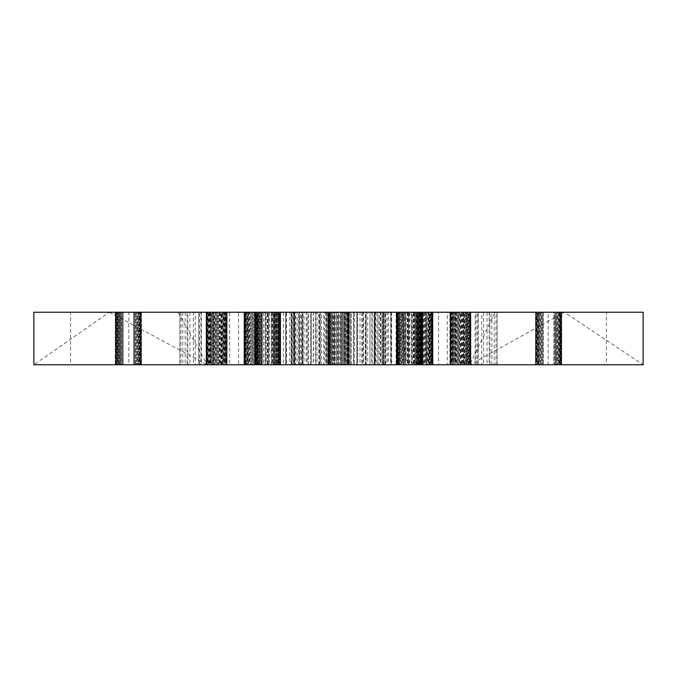 <?xml version="1.0" encoding="UTF-8"?>
<svg xmlns="http://www.w3.org/2000/svg" width="677" height="677" viewBox="0 0 677 677"><rect width="100%" height="100%" fill="white"/><g stroke="black" fill="none" stroke-linecap="round" stroke-linejoin="round"><path stroke-width="0.51" stroke-dasharray="3.38 2.54" d="M179.879 312.266L179.879 364.768L179.879 312.266L179.879 364.768L206.079 364.768L206.079 312.266L189.932 312.266L206.747 312.266L206.747 364.768L207.661 364.768L207.661 312.266L180.987 312.266L213.204 312.266L213.204 364.768L214.194 364.768L214.194 312.266L179.879 312.266L222.987 312.266L222.987 364.768L643.15 364.768L643.15 312.232L643.15 364.768L469.804 364.768L643.15 364.768L536.522 364.768L643.15 364.768L606.406 364.768L606.406 312.232L564.415 312.232L643.15 364.768L561.715 364.768L561.758 312.232L643.15 312.232L559.447 312.232L559.447 364.768L643.15 364.768L489.928 364.768L606.406 364.768L553.871 364.768L558.254 364.768L558.254 312.232L558.872 312.232L558.872 364.768L643.15 364.768L554.649 364.768L554.649 312.232L556.164 312.232L556.164 364.768L606.406 364.768L543.369 364.768L606.406 364.768L561.715 364.768L561.715 312.232L561.715 364.768M206.096 312.266L189.932 312.266L206.206 312.266L206.426 364.768L206.426 312.266L189.932 312.266L189.932 364.768L206.35 364.768L206.35 312.266L195.196 312.266L195.196 364.768L207.01 364.768L207.01 312.266L195.196 312.266L206.096 312.266L206.079 364.768L206.629 364.768L206.629 312.266L227.074 312.266L222.987 312.266L224.493 312.266L224.493 364.768L497.121 364.768L497.121 312.266L497.121 364.768L497.121 312.266L428.99 312.266L470.693 312.266L470.693 364.768L428.99 364.768L554.649 364.768L554.649 312.232L555.411 312.232L555.411 364.768L643.15 364.768L556.892 364.768L556.892 312.232L556.892 364.768L553.871 364.768L556.164 364.768L556.164 312.232L559.964 312.232L559.964 364.768L559.964 312.232L560.429 312.232L560.429 364.768L560.429 312.232L560.827 364.768L560.827 312.232L561.419 312.232L561.419 364.768L561.419 312.232L561.605 364.768L561.605 312.232L606.406 312.232L558.872 312.232L558.872 364.768L606.406 364.768L559.447 364.768L559.447 312.232L561.157 312.232L561.157 364.768L561.157 312.232L643.15 312.232L555.411 312.232L558.254 312.232L558.254 364.768M210.183 312.266L210.183 364.768L200.942 364.768L200.942 312.266L207.484 312.266L207.484 364.768L195.196 364.768L209.396 364.768L209.396 312.266L200.942 312.266L211.029 312.266L206.138 312.266L206.138 364.768L216.928 364.768L216.928 312.266L206.138 312.266L211.935 312.266L211.935 364.768L212.883 364.768L212.883 312.266L206.138 312.266L206.163 364.768L195.196 364.768L208.677 364.768L208.677 312.266L200.942 312.266L213.864 312.266L213.864 364.768L215.904 364.768L215.904 312.266L207.179 312.266L207.154 364.768L207.179 312.266L265.46 312.266L226.744 312.266L226.744 364.768L548.167 364.768L489.928 364.768L537.8 364.768L537.8 312.232L539.654 312.232L539.654 364.768L489.928 364.768L538.994 364.768L538.994 312.232L538.994 364.768L408.392 364.768L469.804 364.768L469.804 312.266L469.804 364.768L497.121 364.768L432.611 364.768L489.166 364.768L489.166 312.266L429.497 312.266L429.497 364.768L481.804 364.768L481.804 312.266L497.121 312.266L427.602 312.266L427.602 364.768L483.615 364.768L483.615 312.266L432.857 312.266L433.06 364.768L489.166 364.768L432.899 364.768L432.899 312.266L489.166 312.266L432.984 312.266L432.984 364.768L540.356 364.768L540.356 312.232L541.084 312.232L541.084 364.768L555.411 364.768L555.411 312.232L543.369 312.232L543.369 364.768L543.369 312.232L553.871 312.232L553.871 364.768L553.871 312.232L606.406 312.232L543.369 312.232L643.15 312.232L561.715 312.232M219.966 312.266L219.966 364.768L220.93 364.768L220.93 312.266L265.46 312.266L226.431 312.266L226.431 364.768L536.522 364.768L420.036 364.768L536.522 364.768L536.522 312.232L564.415 312.232L425.791 312.232L470.574 312.266L470.574 364.768L487.068 364.768L487.068 312.266L468.755 312.266L468.755 364.768L487.068 364.768L469.339 364.768L469.339 312.266L475.119 312.266L475.119 364.768L466.817 364.768L470.921 364.768L470.921 312.266L481.804 312.266L469.99 312.266L469.99 364.768L487.068 364.768L470.794 364.768L470.794 312.266L470.837 364.768L481.804 364.768L470.65 364.768L470.65 312.266L481.804 312.266L469.516 312.266L470.371 312.266L470.371 364.768L481.804 364.768L469.516 364.768L476.058 364.768L476.058 312.266L481.804 312.266L470.371 312.266L481.804 312.266L470.904 312.266L470.904 364.768M221.235 312.266L248.01 312.266L218.299 312.266L218.299 364.768L220.296 364.768L220.296 312.266L248.01 312.266L221.235 312.266L221.235 364.768L222.141 364.768L222.141 312.266L227.091 312.266L223.774 312.266L223.774 364.768L244.389 364.768L187.834 364.768L244.219 364.768L244.219 312.266L182.824 312.266L187.834 312.266L187.834 364.768L246.208 364.768L179.879 364.768L245.751 364.768L179.879 364.768L243.991 364.768L225.136 364.768L225.136 312.266L227.091 312.266L224.493 312.266L227.091 312.266L227.074 364.768L227.091 312.266L273.618 312.266L273.618 364.768L553.871 364.768L542.599 364.768L542.599 312.232L643.15 312.232L556.892 312.232L606.406 312.232L557.594 312.232L557.594 364.768L557.594 312.232L466.631 312.232L466.631 364.768L350.144 364.768L537.284 364.768L537.284 312.232L537.8 312.232L537.8 364.768L433.06 364.768L537.284 364.768L537.284 312.232L538.376 312.232L538.376 364.768L538.376 312.232L540.356 312.232L540.356 364.768M115.285 312.232L115.285 364.768L115.581 312.232L33.85 312.232L120.836 312.232L120.836 364.768L33.85 364.768L109.386 312.232L268.608 312.232L268.608 364.768L217.96 364.768L218.976 364.768L218.976 312.266L207.179 312.266L207.179 364.768L217.96 364.768L217.96 312.266L207.179 312.266L207.187 364.768L33.85 364.768L115.242 364.768L115.285 312.232L33.85 312.232L133.631 312.232L33.85 312.232L109.386 312.232L33.85 312.232L33.85 364.768L33.85 312.232L210.369 312.232L210.369 364.768L268.608 364.768L220.93 364.768L221.844 364.768L221.844 312.266L271.629 312.266L226.964 312.266L226.964 364.768L243.991 364.768L226.16 364.768L226.16 312.266L265.401 312.266L226.829 312.266L226.829 364.768L243.991 364.768L226.541 364.768L226.541 312.266L265.401 312.266L227.007 312.266L227.007 364.768L536.819 364.768L536.819 312.232L537.284 312.232L536.819 312.232L536.819 364.768L536.421 312.232L536.421 364.768L489.928 364.768L542.599 364.768L542.599 312.232L556.892 312.232M182.824 312.266L182.824 364.768L244.389 364.768L193.385 364.768L244.321 364.768L193.385 364.768L244.143 364.768L244.143 312.266L193.385 312.266L193.385 364.768L244.092 364.768L244.092 312.266L187.834 312.266L199.571 312.266L199.571 364.768L536.091 364.768L536.091 312.232L536.091 364.768L489.928 364.768L543.369 364.768M70.594 312.232L268.608 312.232L134.401 312.232L134.401 364.768L136.644 364.768L136.644 312.232L136.644 364.768L138.006 364.768L138.006 312.232L138.006 364.768L139.716 364.768L139.716 312.232L139.716 364.768L141.171 364.768L141.171 312.232L141.51 364.768L187.072 364.768L70.594 364.768L134.401 364.768L134.401 312.232L254.484 312.232L133.631 312.232L133.631 364.768L133.631 312.232L187.072 312.232L70.594 312.232L70.594 364.768L117.036 364.768L33.85 364.768L118.128 364.768L33.85 364.768L115.395 364.768L115.395 312.232L115.395 364.768L116.173 364.768L116.173 312.232L116.173 364.768L118.128 364.768L118.128 312.232L118.128 364.768L118.746 364.768L33.85 364.768L115.581 364.768L115.581 312.232L115.581 364.768L115.843 312.232L115.843 364.768L116.571 364.768L116.571 312.232L116.571 364.768L117.036 364.768L117.036 312.232L117.036 364.768L117.553 364.768L117.553 312.232L117.553 364.768L118.746 364.768L118.746 312.232L118.746 364.768L120.108 364.768L120.108 312.232L120.108 364.768L120.836 364.768L120.836 312.232L33.85 312.232L256.964 312.232L140.477 312.232L140.477 364.768L140.477 312.232L256.964 312.232L109.386 312.232L280.261 312.232L280.261 364.768L221.844 364.768L222.716 364.768L222.716 312.266L265.46 312.266L226.964 312.266L265.401 312.266L227.074 312.266L248.958 312.266L248.958 364.768L220.296 364.768L262.304 364.768L262.304 312.266L265.401 312.266L265.401 364.768L238.549 364.768L265.401 364.768L265.401 312.266L266.222 312.266L266.222 364.768L238.549 364.768L269.48 364.768L238.549 364.768L265.037 364.768L265.037 312.266L225.695 312.266L225.695 364.768L244.016 364.768L187.834 364.768L244.016 364.768L244.016 312.266L243.932 364.768M216.242 312.266L216.242 364.768L249.661 364.768L249.661 312.266L252.072 312.266L252.072 364.768L222.987 364.768L252.369 364.768L252.369 312.266L261.347 312.266L261.347 364.768L243.991 364.768L253.122 364.768L253.122 312.266L227.091 312.266L256.295 312.266L256.295 364.768L243.991 364.768L263.48 364.768L229.706 364.768L238.549 364.768L238.549 312.266L247.867 312.266L247.867 364.768L271.274 364.768L271.274 312.266L271.629 364.768L404.169 364.768L404.169 312.232L404.169 364.768M218.299 312.266L247.037 312.266L217.275 312.266L217.275 364.768L248.958 364.768L180.987 364.768L251.133 364.768L251.133 312.266L251.133 364.768L221.235 364.768M208.245 312.266L208.245 364.768L208.905 364.768L208.905 312.266L185.143 312.266L209.658 312.266L209.658 364.768L210.462 364.768L210.462 312.266L185.143 312.266L211.334 312.266L211.334 364.768L213.204 364.768L180.987 364.768L247.037 364.768L247.037 312.266L255.102 312.266L255.102 364.768L213.585 364.768L251.988 364.768L251.988 312.266L213.585 312.266L253.697 312.266L253.697 364.768M185.143 312.266L185.143 364.768L212.248 364.768L212.248 312.266M185.143 364.768L206.096 364.768M115.285 364.768L33.85 364.768L123.129 364.768L70.594 364.768L121.589 364.768L121.589 312.232L121.589 364.768L122.351 364.768L122.351 312.232L122.351 364.768L33.85 364.768L280.261 364.768L222.716 364.768L223.52 364.768L223.52 312.266L265.46 312.266L224.265 312.266L224.265 364.768L332.652 364.768L332.652 312.266L333.541 312.266L333.541 364.768L333.541 312.266L335.445 312.266L335.445 364.768L335.445 312.266L336.444 312.266L336.444 364.768L334.582 364.768L420.036 364.768L420.036 312.232L420.036 364.768M140.477 364.768L198.725 364.768L128.833 364.768L128.833 312.232L254.45 312.232L137.346 312.232L137.346 364.768L137.346 312.232L254.45 312.232L138.006 312.232L254.45 312.232L138.624 312.232L138.624 364.768L138.624 312.232L254.45 312.232L140.579 312.232L254.45 312.232L140.909 312.232L140.909 364.768L141.476 364.768L141.476 312.232L187.072 312.232L135.916 312.232L135.916 364.768L139.2 364.768L139.2 312.232L139.2 364.768L140.181 364.768L140.181 312.232L140.181 364.768L140.579 312.232L140.579 364.768L140.909 312.232L187.072 312.232L136.644 312.232L254.45 312.232L141.171 312.232L141.171 364.768L134.401 364.768L135.163 364.768L135.163 312.232L135.163 364.768L135.916 364.768L135.916 312.232L254.45 312.232L141.358 312.232L141.51 364.768L122.351 364.768L123.129 364.768L123.129 312.232L123.129 364.768L280.261 364.768L226.016 364.768L226.016 312.266L265.46 312.266L207.179 312.266L207.187 364.768L140.477 364.768L256.964 364.768L33.85 364.768L119.406 364.768L119.406 312.232L119.406 364.768L70.594 364.768L120.836 364.768L33.85 364.768L198.725 364.768L198.725 312.232L256.964 312.232L256.964 364.768L280.261 364.768L223.52 364.768L334.48 364.768L334.48 312.266L334.48 364.768L326.153 364.768L331.832 364.768L331.832 312.266L337.468 312.266L337.468 364.768L337.468 312.266L339.532 312.266L339.532 364.768L375.6 364.768L375.6 312.266L398.372 312.266L398.372 364.768L374.686 364.768L476.058 364.768L467.604 364.768L467.604 312.266L468.966 312.266L468.966 364.768L476.058 364.768L468.323 364.768L468.323 312.266L476.058 312.266L465.971 312.266L465.971 364.768L475.119 364.768M207.179 312.266L265.46 312.266L224.933 312.266L224.933 364.768L295.087 364.768L295.087 312.232L299.048 312.232L299.048 364.768L280.261 364.768L307.113 364.768L307.113 312.232L311.208 312.232L311.208 364.768L280.261 364.768L303.034 364.768L303.034 312.232L396.739 312.232L396.739 364.768L453.48 364.768L453.48 312.266L455.156 312.266L455.156 364.768L396.739 364.768L452.735 364.768L452.735 312.266L470.904 312.266M208.245 364.768L189.932 364.768L207.187 364.768L207.187 312.266L265.46 312.266L225.517 312.266L225.517 364.768L452.067 364.768L452.067 312.266L469.804 312.266L469.804 364.768L487.068 364.768L470.253 364.768L470.253 312.266L487.068 312.266L468.755 312.266L491.857 312.266L491.857 364.768L463.796 364.768L463.796 312.266L496.013 312.266L496.013 364.768L432.611 364.768L489.166 364.768L432.857 364.768L432.857 312.266L494.176 312.266L494.176 364.768L432.611 364.768L462.806 364.768L462.806 312.266L466.538 312.266L466.538 364.768L491.857 364.768L464.752 364.768L464.752 312.266L496.013 312.266L461.79 312.266L461.79 364.768L431.537 364.768L431.537 312.266L494.176 312.266L431.791 312.266L494.176 312.266L432.611 312.266L432.611 364.768L497.121 364.768M211.029 312.266L211.029 364.768L206.138 364.768L214.871 364.768L214.871 312.266M207.484 364.768L211.029 364.768M253.697 312.266L206.307 312.266L206.307 364.768L248.01 364.768L248.01 312.266L199.571 312.266L248.01 312.266L219.306 312.266L219.306 364.768L248.958 364.768L180.987 364.768L248.696 364.768L248.696 312.266L227.091 312.266L256.608 312.266L256.608 364.768L243.991 364.768L261.635 364.768L261.635 312.266L227.091 312.266L255.102 312.266L255.102 364.768L243.991 364.768L535.829 364.768L535.829 312.232L536.421 312.232L535.829 312.232L535.829 364.768L489.928 364.768L535.642 364.768L535.642 312.232L535.642 364.768L535.642 312.232L535.49 364.768L535.524 312.232L489.928 312.232L553.871 312.232L539.654 312.232L539.654 364.768L433.06 364.768L541.084 364.768L541.084 312.232L543.369 312.232L540.356 312.232L541.837 312.232L541.837 364.768L541.837 312.232L422.397 312.232L422.397 364.768L466.631 364.768L416.956 364.768L535.524 364.768L433.06 364.768L489.928 364.768L489.928 312.232L535.642 312.232M215.21 312.266L215.21 364.768L248.958 364.768M141.51 312.232L422.55 312.232L422.516 364.768L466.631 364.768L417.684 364.768L535.524 364.768M121.589 364.768L210.369 364.768L198.725 364.768L207.187 364.768L178.144 312.232L207.187 312.266L207.187 364.768L268.608 364.768L198.725 364.768L198.725 312.232L326.847 312.232L210.369 312.232L210.369 364.768L210.369 312.232L268.608 312.232L198.725 312.232L421.619 312.232L421.619 364.768L466.631 364.768L422.211 364.768L466.631 364.768L422.211 364.768L422.397 312.232L535.829 312.232L422.211 312.232L536.091 312.232L421.949 312.232L421.949 364.768L433.06 364.768L421.221 364.768L422.211 364.768L422.211 312.232L535.829 312.232M140.579 364.768L254.484 364.768L254.484 312.232L254.484 364.768L254.45 312.232L255.381 312.232L210.369 312.232L466.631 312.232L421.221 312.232L421.221 364.768L421.619 312.232L421.949 364.768L466.631 364.768L416.211 364.768L466.631 364.768L420.248 364.768L421.221 364.768L421.221 312.232L606.406 312.232L548.167 312.232L548.167 364.768M207.187 312.266L466.631 312.232L420.248 312.232L420.248 364.768L420.248 312.232L536.091 312.232M133.631 364.768L273.61 364.768L273.61 312.232L543.369 312.232L419.046 312.232L419.046 364.768L419.046 312.232L466.631 312.232L466.631 364.768L350.144 364.768L399.785 364.768L399.785 312.232L399.785 364.768L280.718 364.768L399.168 364.768L280.718 364.768L398.592 364.768L398.592 312.232L398.592 364.768L350.144 364.768L401.148 364.768L401.148 312.232L401.148 364.768L280.718 364.768L398.068 364.768L398.068 312.232L398.068 364.768L350.144 364.768L401.876 364.768L280.718 364.768L397.611 364.768L397.611 312.232L397.611 364.768L350.144 364.768L433.06 364.768M416.956 312.232L416.956 364.768L416.956 312.232L466.631 312.232L466.631 364.768L350.144 364.768L397.213 364.768L397.213 312.232L397.213 364.768L350.144 364.768L396.883 364.768L396.883 312.232L396.883 364.768L350.144 364.768L469.821 364.768L469.821 312.266L469.846 364.768L408.392 364.768L459.04 364.768L459.04 312.266L460.072 312.266L460.072 364.768M109.386 312.232L207.187 364.768L256.964 364.768L256.964 312.232L326.847 312.232L273.61 312.232L273.61 364.768L279.389 364.768L279.389 312.232L416.211 312.232L416.211 364.768L416.211 312.232L478.275 312.232L478.275 364.768L478.275 312.232L548.167 312.232L408.392 312.232L408.392 364.768L469.804 364.768L564.415 312.232L536.522 312.232L536.522 364.768M214.871 364.768L268.608 364.768L198.725 364.768L260.789 364.768L260.789 312.232L210.369 312.232L260.789 312.232L260.789 364.768L261.559 364.768L261.559 312.232L261.559 364.768L262.329 364.768L262.329 312.232L262.329 364.768L326.847 364.768L279.389 364.768L280.117 364.768L280.117 312.232L396.282 312.232L275.124 312.232L275.124 364.768L275.124 312.232L254.45 312.232L326.847 312.232L279.389 312.232L279.389 364.768L273.61 364.768L279.787 364.768L279.787 312.232L414.671 312.232L414.671 364.768L414.671 312.232L538.376 312.232M272.831 312.232L272.831 364.768L272.831 312.232L326.847 312.232L278.932 312.232L278.932 364.768L278.932 312.232L415.441 312.232L415.441 364.768L415.441 312.232L548.167 312.232M275.124 312.232L326.847 312.232L277.215 312.232L277.215 364.768L277.215 312.232L396.282 312.232L277.832 312.232L277.832 364.768L277.832 312.232L326.847 312.232L278.408 312.232L278.408 364.768L278.408 312.232L396.282 312.232L280.566 312.232L280.566 364.768L280.566 312.232L326.847 312.232L280.38 312.232L280.38 364.768L280.676 312.232L326.847 312.232L280.117 312.232L280.117 364.768L280.676 364.768L280.676 312.232L326.847 312.232L279.787 312.232L279.787 364.768L280.38 364.768L280.38 312.232L466.631 312.232L419.664 312.232L419.664 364.768L419.664 312.232L543.369 312.232L417.684 312.232L417.684 364.768L417.684 312.232L466.631 312.232L408.392 312.232L408.392 364.768L456.07 364.768L456.07 312.266L495.099 312.232L469.804 364.768M396.282 364.768L396.282 312.232L275.852 312.232L275.852 364.768L275.852 312.232L326.847 312.232L276.546 312.232L276.546 364.768L276.546 312.232L403.39 312.232L403.39 364.768L403.39 312.232L350.144 312.232L350.144 364.768L396.434 364.768L396.434 312.232L396.434 364.768L280.718 364.768L396.62 364.768L396.62 312.232L396.62 364.768L350.144 364.768L400.454 364.768L400.454 312.232L400.454 364.768L280.718 364.768L396.324 364.768L396.324 312.232L396.324 364.768L280.718 364.768L466.631 364.768M180.987 312.266L180.987 364.768L212.248 364.768M207.484 312.266L208.034 312.266L208.034 364.768L200.942 364.768L210.183 364.768M255.381 312.232L255.381 364.768L141.51 364.768L254.603 364.768L254.603 312.232L254.603 364.768L254.789 312.232L254.789 364.768L255.051 312.232L255.381 364.768L255.381 312.232L210.369 312.232L260.044 312.232L210.369 312.232L257.328 312.232L254.45 312.232L256.752 312.232L256.752 364.768L259.875 364.768L259.875 312.266L265.037 312.266L238.549 312.266L265.401 312.266L225.136 312.266M182.824 364.768L244.642 364.768L244.642 312.266L187.834 312.266L246.394 312.266L246.394 364.768L182.824 364.768L248.01 364.768L248.01 312.266L227.091 312.266L259.875 312.266L229.706 312.266L259.469 312.266L256.024 312.266L256.024 364.768L221.328 364.768L258.199 364.768L229.706 364.768L229.706 312.266L258.199 312.266L221.328 312.266L256.024 312.266L221.328 312.266L254.721 312.266L254.721 364.768L221.328 364.768L260.797 364.768L260.797 312.266L221.328 312.266L221.328 364.768L249.999 364.768L249.999 312.266L213.585 312.266L250.803 312.266L250.803 364.768L213.585 364.768L213.585 312.266L257.353 312.266L257.353 364.768L141.51 364.768L260.044 364.768L260.044 312.232L260.044 364.768L141.51 364.768L258.614 364.768L258.614 312.232L258.614 364.768L141.51 364.768L257.954 364.768L257.954 312.232L257.954 364.768L210.369 364.768L256.245 364.768L210.369 364.768L255.779 364.768L255.779 312.232L255.779 364.768L256.245 364.768L256.245 312.232L256.245 364.768L257.328 364.768L257.328 312.232L257.328 364.768L210.369 364.768L256.752 364.768L256.752 312.232L210.369 312.232L259.316 312.232L259.316 364.768L259.316 312.232L254.45 312.232M226.744 364.768L267.407 364.768L267.407 312.266L328.032 312.266L328.032 364.768L328.032 312.266L328.184 364.768L328.184 312.266L328.438 364.768L328.438 312.266L328.785 364.768L328.785 312.266L329.225 312.266L329.225 364.768L329.225 312.266L329.758 312.266L329.758 364.768L329.758 312.266L330.368 312.266L330.368 364.768L330.368 312.266L331.061 312.266L331.061 364.768L331.061 312.266L332.652 312.266L332.652 364.768L325.823 364.768L456.07 364.768M329.758 312.266L301.4 312.266L330.368 312.266L301.4 312.266L329.225 312.266L301.4 312.266L328.032 312.266L327.981 364.768L332.221 364.768L332.221 312.232L336.469 312.232L336.469 364.768L280.261 364.768L458.701 364.768L428.99 364.768L456.704 364.768L456.704 312.266L496.013 312.266M244.389 312.266L244.389 364.768L244.389 312.266L245.751 312.266L199.571 312.266L245.556 312.266L199.571 312.266L244.389 312.266L244.321 364.768L199.571 364.768L244.752 364.768L244.752 312.266L245.201 312.266L187.834 312.266L244.016 312.266L243.991 364.768L267.965 364.768L267.974 312.266L283.418 312.266L257.649 312.266L257.649 364.768L276.157 364.768L247.867 364.768L272.416 364.768L272.416 312.266L276.157 312.266L238.549 312.266L269.48 312.266L247.867 312.266L267.974 312.266L267.965 364.768L301.4 364.768L301.4 312.266L348.968 312.266L348.968 364.768L363.625 364.768L363.625 312.266L375.6 312.266L347.242 312.266L347.242 364.768L451.483 364.768L451.483 312.266L469.804 312.266L454.284 312.266L454.284 364.768L374.686 364.768L387.185 364.768L387.185 312.266L374.686 312.266L438.527 312.266L438.527 364.768L415.365 364.768L457.694 364.768L457.694 312.266L433.009 312.266L489.166 312.266L432.755 312.266L433.009 364.768L483.615 364.768L432.248 364.768L477.429 364.768L477.429 312.266L483.615 312.266L432.391 312.266L432.696 364.768L489.166 364.768L433.009 364.768M220.93 364.768L280.261 364.768L273.863 364.768L273.863 312.266L274.557 312.266L265.46 312.266L274.557 312.232L265.401 312.232L274.397 312.266L274.397 364.768L283.418 364.768L257.649 364.768L278.213 364.768L278.213 312.266L329.411 312.266L329.411 364.768L336.444 364.768L336.444 312.266L348.816 312.266L348.816 364.768L375.6 364.768L348.968 364.768L349.019 312.266L349.019 364.768M346.632 312.266L363.625 312.266L348.215 312.266L348.215 364.768L375.6 364.768L347.242 364.768L347.242 312.266L356.948 312.266L346.632 312.266L346.632 364.768L346.632 312.266L375.6 312.266L348.215 312.266L348.215 364.768L348.562 312.266L348.562 364.768L348.816 312.266L375.6 312.266L349.019 312.266M207.187 364.768L268.608 364.768L268.608 312.232L343.357 312.266L343.357 364.768L333.888 364.768L333.888 312.266L334.48 312.266L325.823 312.266L351.261 312.266L343.459 312.266L343.459 364.768L343.459 312.266L353.902 312.266L342.52 312.266L342.52 364.768L342.52 312.266L347.775 312.266L347.775 364.768L457.034 364.768L457.034 312.266L458.024 312.266L458.024 364.768L384.764 364.768L385.357 364.768L385.357 312.232L385.788 312.232L385.788 364.768L396.739 364.768L365.952 364.768L398.372 364.768L374.99 364.768L374.99 312.266L380.322 312.266L380.322 364.768L408.392 364.768L384.003 364.768L384.764 364.768L384.764 312.232L408.392 312.232L408.392 364.768L382.006 364.768L384.003 364.768L384.003 312.232L469.804 312.266L407.19 312.266L450.256 312.266L450.256 364.768L408.104 364.768L447.294 364.768L447.294 312.266L477.429 312.266L431.249 312.266L431.791 312.266L431.791 364.768L462.806 364.768L432.07 364.768L432.07 312.266L432.611 312.266L432.611 364.768L463.796 364.768M347.242 364.768L353.902 364.768L345.939 364.768L345.939 312.266L345.939 364.768L351.261 364.768L351.261 312.266L340.556 312.266L340.556 364.768L343.357 364.768L338.5 364.768L408.392 364.768L377.783 364.768L408.392 364.768L380.762 364.768L382.006 364.768L382.006 312.232L383.072 312.232L383.072 364.768L396.739 364.768L385.788 364.768M363.625 364.768L345.168 364.768L345.168 312.266L345.168 364.768L351.261 364.768L341.555 364.768L360.012 364.768L360.012 312.232L362.737 312.232L362.737 364.768L350.144 364.768L374.686 364.768L374.686 312.232L543.369 312.232L420.755 312.232L420.755 364.768L420.755 312.232L466.631 312.232L350.144 312.232L350.144 364.768L354.24 364.768L354.24 312.232L360.012 312.232L350.144 312.232L350.144 364.768L408.392 364.768L376.082 364.768L377.783 364.768L377.783 312.232L380.762 312.232L380.762 364.768L379.348 364.768L379.348 312.232L489.928 312.232M341.555 364.768L341.555 312.266L341.555 364.768L353.902 364.768L344.348 364.768L344.348 312.266L344.348 364.768L351.261 364.768L343.459 364.768L375.6 364.768L357.143 364.768L357.177 312.232L350.144 312.232L478.275 312.232L396.739 312.232L396.739 364.768L378.037 364.768L381.955 364.768L381.955 312.232L420.036 312.232M256.964 312.232L338.5 312.232L338.5 364.768L338.5 312.266L329.411 312.266L338.5 312.266L338.5 364.768L376.082 364.768L376.082 312.232L408.392 312.232L350.144 312.232L466.631 312.232L350.144 312.232L402.629 312.232L402.629 364.768L280.718 364.768L370.031 364.768L370.031 312.232L372.198 312.232L372.198 364.768L350.144 364.768L367.729 364.768L367.729 312.232L370.031 312.232L350.144 312.232L396.883 312.232L326.847 312.232L326.847 364.768L365.292 364.768L365.292 312.232L367.729 312.232L350.144 312.232L397.213 312.232L280.676 312.232L280.718 364.768L408.392 364.768M210.369 312.232L326.847 312.232L326.847 364.768L210.369 364.768L326.847 364.768L274.371 364.768L274.371 312.232L274.371 364.768L342.435 364.768L340.556 364.768L340.556 312.266L347.775 312.266L347.775 364.768L338.5 364.768L351.151 364.768L351.151 312.232L280.676 312.232L401.876 312.232L401.876 364.768L401.876 312.232L396.282 312.232L399.168 312.232L399.168 364.768L399.168 312.232L350.144 312.232L404.169 312.232M256.964 364.768L342.435 364.768L342.477 312.232L342.477 364.768M254.484 364.768L210.369 364.768L268.608 364.768L268.608 312.232L326.847 312.232L326.847 364.768L210.369 364.768L344.669 364.768L344.686 312.266L338.5 312.266L343.357 312.266L339.532 312.266L339.532 364.768L342.435 364.768M330.368 312.266L331.832 312.266L331.832 364.768L280.261 364.768L323.741 364.768L323.741 312.232L327.964 312.232L327.964 364.768L301.4 364.768L328.785 364.768L301.4 364.768L320.255 364.768L320.255 312.266L331.832 312.266L319.959 312.266L331.061 312.266M342.52 312.266L356.948 312.266L344.348 312.266L356.847 312.266L356.847 364.768L387.185 364.768L374.525 364.768L374.686 312.266L374.686 364.768M348.816 312.266L375.6 312.266L348.816 312.266M226.964 312.266L267.161 312.266L267.161 364.768L243.991 364.768M320.255 312.266L331.832 312.266M274.397 364.768L274.557 312.232L425.791 312.232L383.072 312.232L383.072 364.768L409.094 364.768L409.094 312.266L391.67 312.266L419.351 312.266L419.351 364.768L390.697 364.768L429.133 364.768L429.133 312.266L409.593 312.266L447.294 312.266L416.66 312.266L417.125 312.266L417.125 364.768L456.704 364.768L427.001 364.768L455.765 364.768L455.765 312.266L456.704 312.266L433.009 312.266L497.121 312.266L427.001 312.266L470.693 312.266L428.042 312.266L463.415 312.266L463.415 364.768L424.631 364.768L455.672 364.768L455.672 312.266L421.432 312.266L421.898 312.266L421.898 364.768L455.672 364.768L421.432 364.768L421.432 312.266L420.392 312.266L494.176 312.266L432.857 312.266M272.831 364.768L338.5 364.768L334.523 364.768L334.523 312.232L338.5 312.232L268.608 312.232L408.392 312.232L338.5 312.232L342.477 312.232L338.5 312.232L338.5 364.768L268.608 364.768L319.527 364.768L319.527 312.232L280.261 312.232L280.261 364.768L315.347 364.768L315.347 312.232L280.261 312.232L329.225 312.232L329.225 364.768L329.225 312.266L334.48 312.266L329.14 312.266L329.14 364.768L301.4 364.768L320.052 364.768L301.4 364.768L319.959 364.768L319.959 312.266M291.212 312.232L291.212 364.768L350.144 364.768L341.301 364.768L341.301 312.232L344.669 312.232L344.669 364.768L347.775 364.768L342.52 364.768L375.6 364.768L362.974 364.768L362.974 312.266L387.185 312.266L366.147 312.266L371.808 312.266L371.808 364.768L387.185 364.768L366.147 364.768L366.147 312.266L365.952 364.768L375.6 364.768L365.851 364.768L365.952 312.266M216.928 364.768L297.144 364.768L297.144 312.232L268.608 312.232L292.786 312.232L292.786 364.768L268.608 364.768L291.212 364.768M293.623 312.232L293.623 364.768L268.608 364.768L292.083 364.768L292.083 312.232L268.608 312.232L295.807 312.232L295.807 364.768L268.608 364.768L291.567 364.768L291.567 312.232L268.608 312.232L293.623 312.232M279.787 364.768L326.847 364.768L268.608 364.768L300.292 364.768L300.292 312.232L268.608 312.232L294.639 312.232L294.639 364.768L268.608 364.768L334.353 364.768L334.353 312.232L337.798 312.232L337.798 364.768M302.094 364.768L302.094 312.232L268.608 312.232L298.642 312.232L298.642 364.768L268.608 364.768L311.048 364.768L311.048 312.232L280.261 312.232L396.739 312.232L344.974 312.232L344.974 364.768L396.739 364.768L349.214 364.768L349.214 312.232L357.617 312.232L357.617 364.768L396.739 364.768L369.997 364.768L369.997 312.232L374.026 312.232L374.026 364.768L378.037 364.768L378.037 312.232L340.709 312.232L340.709 364.768M347.242 312.266L363.625 312.266M374.686 312.266L398.372 312.266L382.852 312.266L382.852 364.768L398.372 364.768L383.072 364.768L383.072 312.266L398.372 312.266L380.322 312.266L451.305 312.266L451.305 364.768L421.898 364.768L452.507 364.768L452.507 312.266L454.013 312.266L454.013 364.768L425.867 364.768L463.415 364.768L425.427 364.768L425.427 312.266L425.867 312.266L425.867 364.768L455.765 364.768L426.603 364.768L426.603 312.266L427.001 364.768M334.523 364.768L334.523 312.232L356.948 312.232L356.948 364.768L356.948 312.266L345.168 312.266L351.261 312.266M409.593 312.266L409.593 364.768L438.527 364.768L412.378 364.768L412.378 312.266L438.527 312.266L411.159 312.266L411.159 364.768L411.599 364.768L411.599 312.266L450.84 312.266L450.84 364.768L419.444 364.768L451.305 364.768M430.293 364.768L430.293 312.266L431.638 312.266L431.638 364.768L477.429 364.768L430.927 364.768L430.927 312.266L429.556 312.266L429.556 364.768L470.693 364.768L428.592 364.768L428.592 312.266L429.836 312.266L429.836 364.768L458.701 364.768L458.701 312.266L433.009 312.266L453.226 312.266L453.226 364.768L423.963 364.768L423.963 312.266L433.009 312.266L423.303 312.266L423.303 364.768L452.507 364.768L422.905 364.768L422.905 312.266L451.864 312.266L451.864 364.768L421.898 364.768L421.898 312.266L450.459 312.266L450.459 364.768L418.428 364.768L418.428 312.266L459.725 312.266L459.725 364.768L430.293 364.768L461.79 364.768L431.791 364.768M450.256 312.266L408.104 312.266L450.036 312.266L411.599 312.266L411.599 364.768L413.139 364.768L413.139 312.266L449.909 312.266L414.172 312.266L414.172 364.768L449.993 364.768L449.993 312.266L414.172 312.266L450.171 312.266L450.171 364.768L417.125 364.768L447.294 364.768L417.946 364.768L417.946 312.266L447.294 312.266L415.365 312.266L416.66 312.266L416.66 364.768L455.672 364.768L422.668 364.768L422.668 312.266L463.415 312.266L425.867 312.266L426.561 312.266L426.561 364.768L477.429 364.768L431.249 364.768L431.249 312.266L497.121 312.266L425.867 312.266L425.867 364.768L453.226 364.768L423.303 364.768M449.926 312.266L449.926 364.768L449.909 312.266L413.52 312.266L413.52 364.768L450.84 364.768M450.036 312.266L450.036 364.768L407.52 364.768L450.569 364.768L450.569 312.266L407.52 312.266L450.984 312.266L450.984 364.768L398.491 364.768L450.256 364.768M451.864 312.266L433.009 312.266L451.864 312.266M465.065 312.266L469.821 312.266L464.117 312.266L464.117 364.768L469.821 364.768L463.136 364.768L463.136 312.266L465.065 312.266L465.065 364.768L469.821 364.768L462.129 364.768L462.129 312.266L469.821 312.266L465.065 312.266M458.024 312.266L452.067 312.266M469.821 312.266L460.072 312.266L461.096 312.266L461.096 364.768L465.971 364.768M260.044 364.768L280.718 364.768M141.51 364.768L331.002 364.768L331.002 312.232L338.5 312.232L338.5 364.768L338.5 312.232L396.739 312.232L340.709 312.232M468.755 364.768L491.857 364.768L465.666 364.768L465.666 312.266L491.857 312.266L466.538 312.266L491.857 312.266L468.095 312.266L468.095 364.768L491.857 364.768L467.342 364.768L467.342 312.266L468.755 312.266M302.094 312.232L304.041 312.232L304.041 364.768L326.847 364.768L313.256 364.768L315.905 364.768L315.905 312.232L321.583 312.232L321.583 364.768L318.698 364.768L318.698 312.232L397.611 312.232L280.676 312.232M326.847 312.232L310.743 312.232L310.743 364.768L308.382 364.768L308.382 312.232L326.847 312.232L304.041 312.232L306.139 312.232L306.139 364.768L326.847 364.768L310.743 364.768L313.256 364.768L313.256 312.232L327.744 312.232L327.744 364.768L324.605 364.768L324.605 312.232L398.068 312.232M337.798 312.232L350.144 312.232L344.669 312.232L347.978 312.232L347.775 364.768L347.775 312.232L396.739 312.232L365.927 312.232L365.927 364.768L396.739 364.768L361.797 364.768L361.797 312.232L396.739 312.232L383.072 312.232L391.035 312.232L391.035 364.768L396.062 364.768L396.062 312.266L419.351 312.266L398.491 312.266L398.491 364.768L402.443 312.266L429.133 312.266L406.124 312.266L406.124 364.768L450.036 364.768M268.608 312.232L385.788 312.232M365.952 364.768L365.952 312.232L396.739 312.232L353.436 312.232L353.436 364.768L396.739 364.768M268.608 364.768L326.847 364.768M280.261 364.768L293.7 364.768L267.974 364.768L286.549 364.768L286.549 312.266L291.22 312.266L267.974 312.266L302.162 312.266L278.704 312.266L278.704 364.768L311.183 364.768L311.183 312.266L317.031 312.266L317.031 364.768L278.704 364.768L302.314 364.768L302.314 312.232L280.261 312.232L320.052 312.232L320.052 364.768L320.052 312.266M280.261 312.232L293.928 312.232L293.928 364.768L293.7 312.266L291.22 312.266L291.22 364.768L267.974 364.768L285.686 364.768L285.686 312.266L285.965 364.768L285.965 312.232L265.401 312.232L278.509 312.232L278.509 364.768L278.509 312.266L279.152 312.266L279.152 364.768L257.649 364.768L302.162 364.768L302.162 312.266L302.314 364.768M246.394 364.768L247.731 364.768L247.731 312.266L247.164 312.266L247.164 364.768L206.307 364.768L248.772 364.768L213.585 364.768M278.704 364.768L294.393 364.768L294.393 312.266L299.479 312.266L299.479 364.768L278.704 364.768M227.091 312.266L265.401 312.266M229.706 364.768L259.469 364.768L259.875 312.266L259.875 364.768L229.706 364.768M433.009 312.266L454.859 312.266L454.859 364.768L425.867 364.768M465.971 312.266L475.119 312.266M432.248 312.266L483.615 312.266L432.611 312.266L432.755 364.768L483.615 364.768L432.391 364.768L432.248 312.266L477.429 312.266L431.638 312.266L432.248 312.266L432.248 364.768M450.171 312.266L417.125 312.266L447.294 312.266L417.125 312.266L417.125 364.768M415.365 312.266L415.365 364.768M420.392 312.266L420.392 364.768M428.99 312.266L428.99 364.768L428.99 312.266M396.282 312.232L402.629 312.232L402.629 364.768M460.758 364.768L460.758 312.266L497.121 312.266L431.249 312.266L431.249 364.768M430.589 312.266L430.589 364.768M350.144 312.232L383.072 312.232M428.042 312.266L428.042 364.768M424.631 312.266L424.631 364.768M357.617 312.232L396.739 312.232L357.617 312.232M201.391 312.266L201.391 364.768M328.032 364.768L301.4 364.768L328.184 364.768L301.4 364.768L313.451 364.768L313.451 312.266L328.032 312.266M325.823 312.266L325.823 364.768M199.571 364.768L245.556 364.768L245.556 312.266L245.751 364.768L245.751 312.266L247.037 312.266M199.571 312.266L244.82 312.266L244.82 364.768L179.879 364.768L246.411 364.768L246.208 312.266L187.834 312.266L243.932 312.266M302.314 312.266L302.619 364.768L289.815 364.768L310.988 364.768L310.988 312.266L289.815 312.266L308.103 312.266L289.815 312.266L289.815 364.768L308.103 364.768L308.103 312.266L311.048 312.266L311.048 364.768M180.987 364.768L216.242 364.768M220.296 364.768L249.661 364.768M252.369 364.768L253.122 364.768M459.725 312.266L425.867 312.266M329.758 364.768L330.368 364.768M340.556 364.768L344.686 364.768M374.212 312.232L374.212 364.768M402.443 312.232L425.791 312.232L391.035 312.232L398.491 312.232L398.144 364.768L398.144 312.266L429.133 312.266L404.948 312.266L404.948 364.768L429.133 364.768L409.593 364.768M456.07 312.266L405.371 312.266L405.371 364.768L407.19 364.768L407.19 312.266L405.371 312.266L405.371 364.768L429.133 364.768L403.137 364.768L403.137 312.266L429.133 312.266M425.791 312.232L402.443 312.266L405.371 364.768L429.133 364.768M399.134 312.266L399.134 364.768M391.035 312.266L409.094 312.266L390.697 312.266L390.697 364.768L388.429 364.768L409.094 364.768L391.035 364.768L391.035 312.266M391.67 312.266L391.67 364.768M388.429 312.266L409.094 312.266L383.512 312.266L383.512 364.768L388.429 364.768L388.429 312.266M383.072 364.768L409.094 364.768M383.072 312.266L409.094 312.266M375.6 364.768L356.948 364.768L357.143 312.266L375.6 312.266M353.902 312.266L353.902 364.768M347.665 312.266L347.665 364.768M418.801 364.768L418.801 312.266L450.459 312.266L417.125 312.266M407.52 312.266L407.52 364.768M408.104 312.266L408.104 364.768M419.444 312.266L419.444 364.768M334.582 364.768L336.444 364.768M346.632 364.768L351.261 364.768M429.836 364.768L459.725 364.768M464.752 312.266L491.857 312.266M461.79 312.266L497.121 312.266M466.817 312.266L466.817 364.768M469.516 312.266L469.516 364.768M422.397 312.232L466.631 312.232M422.55 312.232L422.55 364.768L422.516 312.232M418.386 312.232L418.386 364.768L418.386 312.232M432.611 364.768L491.857 364.768M269.48 312.266L269.48 364.768M263.48 312.266L263.48 364.768M246.394 312.266L206.307 312.266L248.772 312.266L248.772 364.768M258.199 312.266L258.199 364.768M213.585 312.266L248.772 312.266M245.209 312.266L245.209 364.768L245.201 312.266M422.211 312.232L422.211 364.768M246.411 312.266L246.411 364.768M301.4 312.266L311.048 312.266M329.411 312.266L334.48 312.266M332.652 312.266L326.153 312.266L326.153 364.768M293.928 312.266L293.928 364.768M283.418 312.266L283.418 364.768M276.157 312.266L276.157 364.768M271.629 312.266L271.629 364.768M334.582 312.266L408.392 312.232M265.401 312.232L293.928 312.232M128.833 364.768L187.072 364.768L187.072 312.232M338.5 312.232L342.435 312.266M274.557 312.266L278.509 364.768"/><path stroke-width="1.02" d="M433.06 364.768L643.15 364.768L643.15 312.232L33.85 312.232L33.85 364.768L433.06 364.768"/></g></svg>
